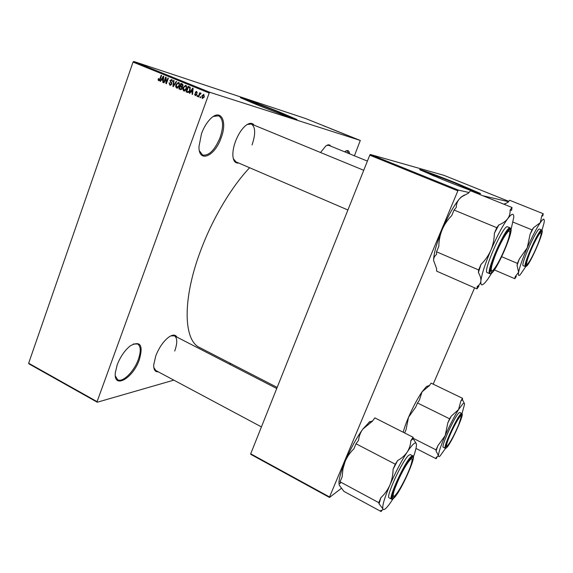 <?xml version="1.0" encoding="UTF-8"?>
<svg xmlns="http://www.w3.org/2000/svg" width="573" height="573" viewBox="0 0 573 573"><rect width="100%" height="100%" fill="white"/><g stroke="black" fill="none" stroke-linecap="round" stroke-linejoin="round"><path stroke-width="0.86" d="M221.085 137.978C214.789 156.45 198.638 163.477 198.967 146.667L201.524 133.573C203.766 127.586 206.667 122.758 210.227 119.077C220.813 107.882 227.732 121.211 221.085 137.978M199.397 150.785L202.62 155.018C208.923 155.985 214.739 150.183 220.075 137.62C223.792 126.246 223.32 118.969 218.657 115.789L213.407 116.455M139.332 359.708C133.036 378.381 113.347 389.697 115.323 372.651L117.2 364.815C120.409 356.614 124.799 350.275 130.365 345.798C140.414 340.455 143.4 345.089 139.332 359.708M115.331 375.952L117.673 379.706C122.686 382.879 134.132 371.469 138.322 359.472C141.087 351.421 140.858 346.257 137.642 343.986L133.194 344.051M284.387 115.374L289.315 116.813L277.196 111.62C263.401 106.055 245.452 99.437 247.951 100.869L252.657 103.018M256.64 104.637C276.057 112.48 300.467 121.44 296.692 119.385L280.211 112.329C261.646 104.838 237.358 95.87 240.681 97.79L256.64 104.637M296.434 119.535L280.118 112.573C264.504 106.277 243.847 98.535 240.868 97.897M158.291 371.834C155.14 372.056 153.614 369.757 153.707 364.944L155.777 355.847C159.065 347.589 163.362 341.372 168.648 337.211C172.609 334.467 175.374 334.439 176.942 337.117M153.808 367.501L155.813 370.516L261.431 426.906M238.662 163.019C235.174 163.477 233.24 160.949 232.86 155.433C232.724 151.265 233.612 146.559 235.524 141.309C237.974 134.927 241.04 129.956 244.728 126.397C248.868 122.744 252.013 122.343 254.161 125.186M233.261 158.506L235.897 161.83M277.174 387.42L199.676 347.546C183.503 340.534 182.128 299.586 200.622 250.688C212.418 218.814 231.413 186.934 249.62 167.731M465.004 188.316L472.066 190.487L454.783 183.073C440.3 177.229 425.008 171.614 427.694 173.153L434.327 176.176M442.836 179.65C463.206 187.88 484.042 195.5 480.081 193.323L456.595 183.26C437.092 175.395 416.406 167.789 419.995 169.844L442.836 179.65M480.081 193.323L456.488 183.525C440.429 177.05 422.745 170.417 420.03 169.866M353.555 137.857L353.061 137.67L353.555 137.857M352.567 137.441L353.648 137.835L352.567 137.441M351.378 136.983L350.884 136.797L351.378 136.983M350.655 136.689L349.086 136.066L350.655 136.689M346.336 134.949L347.897 135.507L346.336 134.949M341.372 132.993L343.406 133.724L341.372 132.993M336.208 130.923L338.249 131.661L336.208 130.923M323.186 125.702L325.22 126.425L323.186 125.702M354.408 155.799L360.295 140.449L209.876 92.325L209.202 93.012L97.081 401.644L97.267 402.225L28.894 363.834L28.65 363.232L97.081 401.644M360.295 140.449L305.509 118.504L133.753 61.454L209.876 92.325M325.206 126.483L326.803 127.056L325.206 126.483M328.2 127.636L330.098 128.381L328.2 127.636M332.641 129.462L330.6 128.66L332.641 129.462M336.086 130.773L333.515 129.842L336.086 130.773M340.19 132.485L337.884 131.589L340.19 132.485M345.813 134.719L343.055 133.667L345.813 134.719M356.062 138.838L354.15 138.093L356.062 138.838M356.556 139.06L356.062 138.874L356.556 139.06M230.969 363.647L229.365 364.113M173.834 380.135L97.267 402.225M200.772 96.937L200.478 97.739L200.034 97.553L200.328 96.758L200.772 96.937M199.468 94.903L198.709 97.009L198.265 96.83L199.733 92.754L200.178 92.941L199.948 93.592L200.736 93.084L201.08 93.471L199.468 94.903M197.728 95.691L197.441 96.493L196.997 96.314L197.291 95.512L197.728 95.691M196.754 94.789L195.214 95.662L194.605 93.915L195.45 95.097L196.274 94.71L195.3 92.196L196.625 91.408L197.32 93.027L196.446 92.002L195.787 92.69L196.754 94.789M190.759 91.845L189.778 93.356L189.319 93.17L192.664 88.127L193.13 88.314L192.521 94.481L192.062 94.287L192.284 92.468L190.759 91.845L192.721 92.489M183.783 90.985L182.837 89.596L183.095 87.511L185.745 85.234L186.49 88.822L185.337 90.641L184.04 91.064M176.62 88.049L175.682 86.666L175.932 84.589L178.568 82.311L179.313 85.893L178.167 87.712L176.871 88.127M158.635 80.686L158.098 80.019L158.313 78.587L158.771 78.687L158.879 80.048L159.487 79.819L161.149 75.307L161.579 75.486L160.254 79.239L158.807 80.736M209.202 93.012L133.051 62.092L28.65 363.232M161.464 79.869L160.504 81.366L160.06 81.187L163.319 76.188L163.771 76.374L163.183 82.469L162.732 82.283L162.947 80.478L161.464 79.869L163.377 80.499M165.676 78.415L164.107 82.841L163.677 82.67L165.633 77.133L166.091 77.319L166.342 82.498L167.91 78.057L168.347 78.236L166.385 83.773L165.919 83.586L165.676 78.415L166.156 78.565M171.735 84.21L169.823 85.262L169.049 82.806L170.088 84.632L171.306 84.045L169.995 80.564L171.671 79.511L172.48 81.731L171.47 80.17L170.417 80.757L170.353 81.38L171.549 82.619L171.735 84.21M176.656 81.617L173.318 86.616L172.896 86.444L173.583 80.363L174.034 80.549L173.311 85.871L176.205 81.43L176.656 81.617M182.207 88.385L180.431 89.524L178.948 88.922L180.932 83.357L182.286 83.909L182.988 85.8L182.099 86.774L182.207 88.385M190.078 90.24C189.656 91.773 188.818 92.511 187.557 92.439L186.125 91.859L188.123 86.279L190.014 87.168L190.078 90.24M204.346 96.93L202.326 98.577L201.854 95.956L203.78 94.323L204.346 96.93L203.881 96.787L203.594 94.917L202.298 96.142L202.548 97.997L203.881 96.787M341.494 488.232L329.518 497.464L250.745 454.339L250.702 453.816L329.547 496.97L329.518 497.464M508.795 201.345L443.932 175.331L370.308 154.474L458.199 190.028L329.547 496.97M457.691 190.788L369.757 155.183L250.702 453.816M508.523 201.696L482.889 195.751M468.965 192.521L458.199 190.028M474.609 287.811L433.195 384.154M369.757 155.183L370.308 154.474M133.051 62.092L133.753 61.454M344.681 151.838L344.96 151.601C347.646 149.675 349.179 150.42 349.58 153.836M320.551 152.518L325.622 146.187C327.949 144.389 329.625 144.36 330.657 146.122M252.056 144.912C255.744 133.917 255.515 126.955 251.368 124.033L247.164 124.499M367.4 161.092L328.694 145.32L326.667 145.456M174.722 351.041C177.515 343.041 177.429 337.97 174.464 335.835L170.84 335.878M348.735 153.485L347.302 150.986L345.734 151.064M159.588 80.485L158.098 80.019M158.757 78.723L158.313 78.587M159.946 79.962L159.487 79.819M160.533 81.33L160.06 81.187M162.646 80.241L162.976 79.747M163.19 82.419L162.732 82.283M163.362 80.607L162.947 80.478M162.804 77.835L161.837 79.282L163.033 79.769L163.369 76.868L162.804 77.835M163.434 79.898L163.033 79.769M164.122 82.806L163.677 82.67M166.786 82.641L166.342 82.498M166.399 83.73L165.919 83.586M170.811 85.291L170.575 84.79M169.501 82.949L169.049 82.806M171.75 84.181L171.306 84.045M170.439 80.7L169.995 80.564M172.036 80.349L172.409 80.077M173.34 86.58L172.896 86.444M173.726 86L173.311 85.871M176.298 86.86L175.682 86.666M176.384 84.725L175.932 84.589M178.797 83.114L179.27 82.849M177.609 88.056L177.379 87.569M178.425 82.999L176.362 84.775L176.914 87.425L178.883 85.692L179.148 84.36L178.425 82.999L179.514 83.343L178.368 82.978M179.628 84.518L179.148 84.36M179.335 85.835L178.883 85.692M178.081 87.776L177.021 87.454M181.032 89.61L178.948 88.922M180.538 89.409L181.77 88.206L181.168 86.845L180.309 86.494L179.614 88.45L180.696 88.887M181.455 86.852L181.655 86.287L182.501 86.544M182.278 84.546L182.472 83.995M182.307 87.16L180.309 86.494M183.081 84.833L181.132 84.181L180.545 85.85L181.526 86.244L182.522 85.714L181.132 84.181M182.966 85.85L182.522 85.714M182.522 86.53L181.834 86.315M182.321 87.211L181.168 86.845M182.221 88.349L181.77 88.206M181.763 89.173L181.011 88.944M183.453 89.782L182.837 89.596M183.546 87.648L183.095 87.511M185.946 86.029L186.44 85.757M184.764 90.992L184.513 90.491M185.602 85.921L183.525 87.698L184.012 90.333L186.06 88.622L186.325 87.289L185.602 85.921L186.698 86.265L185.537 85.9M186.812 87.44L186.325 87.289M186.511 88.765L186.06 88.622M187.779 92.497L187.407 92.382M188.137 92.518L186.125 91.859M187.7 92.339L187.887 91.809M189.448 87.468L189.649 86.917M190.358 87.798L188.331 87.11L186.791 91.386L187.722 91.759L188.975 91.351L189.642 90.054L189.692 87.791L188.331 87.11M190.365 87.827L189.104 87.425M190.408 88.02L189.692 87.791M190.1 90.197L189.642 90.054M189.477 91.501L188.975 91.351M189.806 93.313L189.319 93.17M191.855 92.181L192.191 91.68M192.528 94.43L192.062 94.287M192.707 92.597L192.284 92.468M192.134 89.796L191.138 91.25L192.37 91.752L192.721 88.815L192.134 89.796M192.779 91.881L192.37 91.752M195.064 94.058L194.605 93.915M196.732 94.846L196.274 94.71M196.847 94.459L196.295 94.294M195.758 92.339L195.3 92.196M197.456 96.45L196.997 96.314M198.724 96.966L198.265 96.83M200.829 93.865L199.948 93.592M200.493 97.697L200.034 97.553M202.312 96.099L201.854 95.956M326.137 126.819L325.464 126.576L326.137 126.819M337.368 131.303L335.807 130.737L337.368 131.303M339.316 132.084L340.383 132.513L339.316 132.084M339.875 132.363L338.349 131.769L339.875 132.334M342.525 133.366L340.971 132.8L342.525 133.366M344.48 134.146L345.655 134.634L344.48 134.146M347.245 135.271L346.586 135.042L347.245 135.271M355.489 138.58L354.494 138.229L355.489 138.58M504.133 204.31L508.093 202.262L509.633 200.256L543.225 213.715L542.774 215.964L541.793 215.792L540.26 222.711C541.965 220.247 543.154 219.051 543.82 219.137L544.35 220.576L543.992 223.176L541.994 230.21M541.449 231.313C544.622 230.826 529.323 265.679 526.451 265.543L526.028 264.669C525.778 260.314 537.209 234.658 540.711 231.757L541.449 231.313M539.48 229.064C536.808 227.825 520.055 265.671 523.242 265.693L525.355 266.581C522.218 266.588 538.992 228.713 541.614 229.931L539.48 229.064M513.071 222.131L532.03 229.866L530.097 234.3L527.267 247.737L519.331 258.982L517.419 263.365L517.068 265.442L518.608 272.225L515.156 276.745L514.826 278.7L516.33 276.444L515.156 276.745M525.742 266.631L520.177 274.782C518.608 276.229 518.085 275.384 518.608 272.225C519.647 266.875 522.533 258.717 527.267 247.737C532.138 236.721 536.471 228.376 540.26 222.711L533.542 227.696L532.03 229.866M543.225 213.715L541.793 215.792M494.349 269.919L514.826 278.7M501.712 256.725L517.419 263.365M503.825 204.189L505.25 203.623M533.542 227.696L530.097 234.3M519.331 258.982L517.068 265.442M534.337 252.235C538.462 243.289 540.762 237 541.22 233.347C540.819 231.198 538.24 234.951 533.499 244.607C528.191 255.701 524.811 266.882 527.568 263.938C529.151 262.255 531.407 258.351 534.337 252.235M526.709 264.268L526.028 264.676M505.98 245.946C508.337 239.836 509.598 235.439 509.777 232.738C510.407 225.719 500.738 240.939 494.871 256.453C490.703 267.87 490.123 272.433 493.145 270.134C496.963 265.693 501.239 257.628 505.98 245.946M508.831 230.038L509.354 231.163L508.831 230.038M491.684 270.907L490.875 271.351M448.874 437.879C446.403 444.261 445.916 446.904 447.406 445.808C450.6 441.969 454.41 434.821 458.823 424.371L461.229 416.671C461.774 412.066 453.329 426.477 448.874 437.879M446.575 446.08L445.987 446.424M399.395 477.825C393.236 491.527 391.674 497.543 394.725 495.889C397.641 492.88 401.336 486.756 405.813 477.517C409.545 469.531 411.629 463.808 412.073 460.341C412.718 454.962 405.598 464.639 399.395 477.825M393.422 496.454L392.362 496.805M411.385 457.848L411.736 458.93M491.749 273.02L487.687 279.38L484.343 283.456L482.344 284.817C481.127 285.103 480.647 283.814 480.897 280.949C480.589 283.313 479.357 285.146 477.194 286.457L476.987 288.856L478.928 286.142M477.194 286.457L478.512 286.299M491.319 272.44L490.488 270.649C490.352 263.974 503.18 235.066 508.344 230.489L509.834 229.572C514.683 229.064 495.91 272.397 491.319 272.44M510.206 227.875L507.384 226.743C503.087 225.082 482.373 272.268 487.208 272.605L489.822 273.729C485.059 273.428 505.816 226.199 510.027 227.832L510.966 230.618M433.582 260.364L436.612 268.694L436.626 271.144L476.987 288.856M478.405 272.526C480.217 275.699 481.048 278.507 480.897 280.949C481.685 274.345 485.002 264.11 490.86 250.251C488.44 255.63 485.159 260.357 480.998 264.425L478.627 269.947L478.405 272.526L480.998 264.425M436.533 251.783L438.818 246.333C438.911 240.56 440.021 235.016 442.163 229.694C436.605 243.296 433.747 253.488 433.582 260.271L433.582 260.271C433.639 257.879 434.628 255.93 436.547 254.426L436.533 251.783L478.627 269.947M494.37 233.275C494.263 239.192 493.095 244.85 490.86 250.251C496.949 236.327 502.557 225.812 507.699 218.7C505.701 221.25 502.75 223.327 498.839 224.938L496.77 227.674L494.37 233.275L498.839 224.938M454.038 210.04L456.266 207.433C456.273 204.282 457.29 201.467 459.331 198.981C453.759 205.743 448.036 215.985 442.163 229.694C444.476 224.394 447.663 219.688 451.725 215.57L454.038 210.04L496.77 227.674M464.524 194.97L461.272 196.94L459.331 198.981L461.752 196.74L468.377 193.216L470.476 190.752L512.011 207.483L510.07 210.062C510.335 213.199 509.54 216.078 507.699 218.7C511.811 213.378 513.838 212.877 513.788 217.196L510.994 229.744M510.07 210.062L511.61 210.341L512.011 207.483M464.331 403.32L462.44 399.703L460.878 400.95L458.543 409.58L463.106 403.55C464.094 402.762 464.56 403.063 464.495 404.459L461.996 413.642M460.921 415.067C465.77 410.497 451.517 442.965 446.976 446.876L445.98 446.467C445.873 442.256 457.583 417.595 460.85 415.124L460.921 415.067M459.066 412.775C455.098 415.497 440.594 447.191 443.287 447.255L445.271 448.258C442.614 448.215 457.132 416.492 461.064 413.749L461.781 413.455L459.79 412.488L459.066 412.775M404.638 432.973L406.021 429.743L408.535 417.251L415.74 407.045L417.488 402.977L419.321 400.305L422.057 391.796L429.349 385.693L431.097 383.144L462.54 398.314L460.878 400.95M417.488 402.977L449.604 418.799L447.807 422.91L445.2 435.58L437.822 445.801L436.046 449.869L436.06 451.066L438.438 455.556L436.125 457.591L436.132 458.722L436.984 457.347M445.543 448.315L440.007 456.072C438.975 456.982 438.452 456.81 438.438 455.556C438.596 452.333 440.852 445.672 445.2 435.58C449.755 425.281 454.203 416.614 458.543 409.58L451.345 416.041L449.604 418.799M462.44 399.703L462.54 398.314M415.969 448.43L436.132 458.722M413.19 438.273L436.046 449.869M403.213 432.25C404.201 428.26 405.978 423.261 408.535 417.251C412.968 407.074 417.481 398.586 422.057 391.796L426.498 386.489L428.633 386.087M451.345 416.041L447.807 422.91M437.822 445.801L436.06 451.066M393.021 498.818L392.756 499.226C390.077 503.423 387.835 506.396 386.037 508.158L385.672 508.495C384.111 509.884 383.158 509.963 382.814 508.731C383.029 509.812 382.363 510.378 380.823 510.421L381.124 511.546L381.969 510.228M394.253 497.156C392.87 498.453 392.247 498.173 392.376 496.325C392.534 489.936 406.236 461.924 411.027 458.142L411.156 458.028C418.519 451.23 401.329 490.918 394.253 497.156M412.703 455.836L410.282 454.59L408.9 455.141C402.862 459.431 385.292 497.421 389.146 497.837L391.567 499.133C387.771 498.754 405.355 460.721 411.335 456.395L412.703 455.836C413.112 455.499 413.298 456.344 413.262 458.357M339.159 484.887L338.944 482.316L339.259 485.188L343.907 491.376L381.124 511.546M379.075 503.86L382.814 508.731C382.277 505.415 384.641 497.522 389.905 485.052C387.706 489.936 384.705 494.134 380.909 497.629L378.753 502.65L379.075 503.86L380.909 497.629M339.352 483.662L340.591 483.103L340.068 481.8L378.753 502.65M340.068 481.8L342.153 476.836L342.955 468.864L345.175 461.351C347.288 456.531 350.196 452.348 353.906 448.802L356.019 443.767L395.255 464.194L393.071 469.287C392.992 474.874 391.939 480.131 389.905 485.052C395.499 472.259 401.279 461.244 407.245 452.004C404.918 455.399 401.73 458.25 397.669 460.549L395.255 464.194M356.019 443.767L358.569 440.265C359.02 436.196 360.417 432.493 362.766 429.163L372.443 421.191L374.849 417.882L413.097 437.256L410.82 440.701C410.619 444.748 409.43 448.516 407.245 452.004C412.904 443.602 415.962 441.074 416.428 444.404L416.421 445.543C416.213 448.1 415.181 451.997 413.319 457.218M416.263 443.574L413.233 438.782L413.097 437.256M338.944 482.316C339.252 477.66 341.329 470.669 345.175 461.351C350.583 448.738 356.449 438.008 362.766 429.163L369.965 421.456M413.233 438.782L410.82 440.701M397.669 460.549L393.071 469.287M160.254 79.246L159.81 79.103M163.592 78.229L163.212 78.107M171.735 82.913L170.596 82.555M174.256 85.212L173.812 85.069M180.688 89.596L180.294 89.474M183.088 84.868L181.899 84.496M192.943 90.19L192.557 90.068M196.876 94.18L195.937 93.893M541.829 230.453C539.114 229.336 522.125 268.164 526.078 266.388C529.101 266.517 545.138 229.974 541.829 230.453M490.853 273.5C495.695 273.421 515.363 228.004 510.299 228.491C505.88 227.001 484.772 276.014 490.853 273.5M461.272 414.265C456.688 417.674 440.938 453.687 446.632 447.663C451.402 443.538 466.35 409.502 461.272 414.265M461.781 415.647L460.341 420.274M449.633 442.857L446.976 446.876M393.837 498.123C401.272 491.548 419.293 449.948 411.586 457.039C404.359 462.583 385.156 507.169 393.837 498.123M176.914 87.425L178.074 87.784M180.774 88.908L181.734 89.202M187.722 91.759L188.947 92.131M525.957 266.545L526.888 265.8M542.165 231.578L541.7 229.952M504.054 204.282L504.412 204.131M363.733 170.296L251.368 124.033M347.904 209.99L234.364 161.171M173.139 335.155L276.738 388.508M492.379 272.404L490.696 273.701M489.822 273.729L490.338 273.794M461.272 196.94L461.752 196.74M445.271 448.258L446.696 447.599M462.16 415.002L461.781 413.455M426.498 386.489L429.528 385.436M391.567 499.133L393.601 498.345M368.869 422.251L372.593 420.99"/></g></svg>
